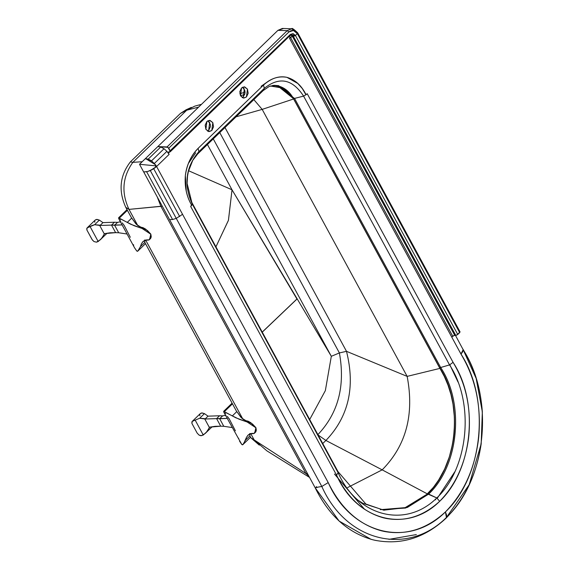 <?xml version="1.0" encoding="UTF-8"?>
<svg xmlns="http://www.w3.org/2000/svg" width="569" height="569" viewBox="0 0 569 569"><rect width="100%" height="100%" fill="white"/><g stroke="black" fill="none" stroke-linecap="round" stroke-linejoin="round"><path stroke-width="0.85" d="M130.422 161.831C119.81 175.622 118.267 190.793 125.785 207.344L128.999 209.392C121.176 192.671 122.449 176.995 132.819 162.371L130.422 161.831L180.451 113.416L130.422 161.831L132.819 162.371C122.449 176.995 121.176 192.671 128.999 209.392L162.257 206.142L160.906 206.369L157.215 196.853L160.906 206.369L128.999 209.392L137.776 225.559L128.999 209.392L125.785 207.344C118.267 190.793 119.81 175.622 130.422 161.831M201.49 104.326L194.883 106.097L186.696 110.23L132.819 162.371L142.186 161.71L132.819 162.371L186.696 110.23L180.451 113.416L191.369 107.377L186.091 109.789L180.451 113.416L188.752 108.8M188.559 170.736L232.024 189.797L228.411 220.409L215.936 246.832L228.454 220.246L232.024 189.797L188.559 170.736M207.436 144.519L232.024 189.797L296.94 298.981L262.224 332.09L297.167 298.86L262.259 332.154L297.167 298.86L232.024 189.797L207.436 144.519M427.504 493.963L413.677 486.616L427.504 493.963C457.504 465.84 463.55 404.303 439.894 368.399L407.148 376.379L346.493 351.322L224.99 127.534L346.493 351.322L407.148 376.379L262.181 109.383L407.148 376.379L439.894 368.399L293.618 98.985L262.181 109.383L236.078 116.801L262.181 109.383L253.845 99.611L262.181 109.383L293.618 98.985L283.426 88.223L270.403 86.019L274.841 85.713L280.304 86.801L285.418 89.475L289.927 93.608L293.618 98.985L444.332 376.465L448.023 385.17L450.925 394.409L452.995 404.054L454.411 417.326L454.531 424.047L453.607 437.426L452.561 444.069L449.339 456.907L444.666 468.977L438.671 479.994L433.386 487.398L425.036 496.182M240.474 95.727L244.741 94.49L240.474 95.727M186.696 110.23L198.631 107.093L186.696 110.23M305.973 473.557L160.906 206.369L305.973 473.557L307.388 473.444L305.973 473.557L308.903 476.232L305.973 473.557L254.144 439.88L305.973 473.557M145.6 239.976L242.849 419.083L145.6 239.976M309.55 477.427L266.875 450.84L254.144 439.88L250.929 437.831L249.883 435.911L250.929 437.831L259.258 445.1L254.144 439.88L250.68 433.507L254.144 439.88L250.929 437.831L254.229 440.762M358.427 500.471L362.922 503.345L384.189 510.237M331.322 356.301L297.167 298.86L331.322 356.301L325.354 390.611L309.692 419.509L325.354 390.611L331.322 356.301L213.268 138.879L331.322 356.301L339.394 352.936L331.322 356.301M219.762 132.591L339.394 352.936L219.762 132.591M346.493 351.322L339.394 352.936C345.404 386.031 338.192 413.3 317.772 434.752C338.192 413.3 345.404 386.031 339.394 352.936L346.493 351.322C355.454 387.062 348.591 416.778 325.916 440.47L382.176 469.859L347.552 487.576L382.176 469.859L325.916 440.47L322.73 443.521L325.916 440.47C348.591 416.778 355.454 387.062 346.493 351.322M413.677 486.616L382.176 469.859L413.677 486.616M318.085 434.972L325.916 440.47L318.085 434.972M125.785 207.344L131.645 218.14L125.785 207.344M144.803 242.38L236.725 411.671L144.803 242.38M407.148 376.379C414.438 414.495 406.117 445.655 382.176 469.859C406.117 445.655 414.438 414.495 407.148 376.379M192.194 421.43L200.38 413.507L201.625 412.959L204.456 413.635L208.034 416.159L219.556 415.768L216.597 418.628L205.103 418.997L208.034 416.159L205.103 418.997L199.683 418.251L204.456 413.635L208.034 416.159L219.556 415.768L216.597 418.628L205.103 418.997L204.577 418.635L209.449 427.611L209.541 427.177L215.167 426.323L220.701 426.181L216.597 418.628L227.202 418.435L219.684 418.734L222.635 415.882L225.523 415.342M223.788 426.295L232.145 427.539L223.788 426.295L219.684 418.734L223.788 426.295L220.701 426.181L223.788 426.295M229.087 418.606L235.388 430.825M200.309 413.578L202.144 412.938L204.456 413.635L199.683 418.251L195.167 420.128L203.268 435.05L200.722 435.712L199.079 435.1L197.173 433.116L191.938 423.478L197.173 433.116L199.1 435.114L201.568 435.69L205.189 433.478L211.768 427.099L206.995 431.715L209.541 427.177L220.701 426.181L216.597 418.628L219.684 418.734L222.635 415.882L219.556 415.768L222.635 415.882L225.985 415.235M227.387 416.401L228.987 418.699M239.563 441.203L241.782 444.481L242.906 444.617L245.516 440.136L249.983 435.818L249.727 433.521L249.983 435.818L245.516 440.136L246.448 437.426L247.928 435.249L250.033 433.72L253.518 433.635L254.692 432.952L255.908 427.653L252.451 423.969L245.922 420.676L248.141 421.209L250.829 422.71L255.822 427.732L247.152 421.999L245.232 421.337L245.922 420.676L243.319 419.424L240.943 417.347L236.818 411.579L241.519 417.938L245.922 420.676L245.232 421.337L239.25 419.268L232.358 415.896L236.818 411.579L232.358 415.896L224.257 411.771L232.465 403.834L224.257 411.771L223.688 411.302L223.923 412.39M232.102 403.158L223.688 411.309L232.173 403.286L223.809 411.38L235.786 417.774L247.152 421.999L254.108 426.515L255.822 427.732L255.595 430.584L254.137 433.457L254.692 432.952M225.146 413.3L225.552 413.627M238.596 438.222L238.767 438.855M255.509 432.205L256.206 430.854L255.908 427.653L256.299 430.029L255.801 431.857L254.464 433.215M223.887 412.333L241.782 444.481L242.508 444.873L243.738 443.514L246.448 437.426L248.226 434.936M247.928 435.249L251.775 433.386L254.137 433.457M223.688 411.302L223.738 411.906M206.134 432.618L209.449 427.611L204.577 418.635L199.683 418.251L195.167 420.128L203.268 435.05L211.554 427.376M192.208 421.409L195.167 420.128L192.208 421.409L191.938 423.478L191.881 421.842M199.883 415.79L199.847 414.517M95.229 220.047L97.064 219.406L99.383 220.103L94.603 224.719L87.135 227.885L95.3 219.975L96.552 219.428L99.383 220.103L102.953 222.628L114.476 222.237L111.524 225.096L100.023 225.466L102.953 222.628L100.023 225.466L94.603 224.719L99.383 220.103L102.953 222.628L114.476 222.237L111.524 225.096L100.023 225.466L99.497 225.104L104.376 234.087L104.468 233.646L110.087 232.792L115.628 232.65L111.524 225.096L122.122 224.904L114.604 225.21L117.555 222.351L120.443 221.81M118.708 232.764L127.065 234.008L118.708 232.764L114.604 225.21L118.708 232.764L115.628 232.65L118.708 232.764M124.006 225.075L130.315 237.294M106.474 233.845L98.188 241.519L90.087 226.597L98.188 241.519L96.488 242.159L94.006 241.576L92.37 239.969L86.858 229.947L92.093 239.585L94.006 241.576L96.488 242.159L100.116 239.947L106.695 233.567L101.915 238.191L104.468 233.646L115.628 232.65L111.524 225.096L114.604 225.21L117.555 222.351L114.476 222.237L117.555 222.351L120.905 221.704M122.307 222.877L123.907 225.175M138.011 250.901L137.428 251.342L136.709 250.95L134.54 247.771L136.709 250.95L137.826 251.085L140.436 246.605L144.903 242.287L144.647 239.99L144.903 242.287L140.436 246.605L141.368 243.895L142.847 241.718L144.953 240.189L148.438 240.104L149.611 239.421L150.828 234.122L147.371 230.438L140.842 227.145L143.061 227.678L145.756 229.179L150.749 234.2L142.072 228.468L140.159 227.806L140.842 227.145L138.246 225.893L135.87 223.816L131.745 218.048L136.446 224.406L140.842 227.145L140.159 227.806L134.17 225.737L127.278 222.365L131.745 218.048L127.278 222.365L119.184 218.24L127.385 210.302L119.184 218.24L118.608 217.778L118.843 218.859M127.022 209.634L118.608 217.778L127.093 209.755L118.729 217.849L130.706 224.243L142.072 228.468L149.028 232.984L150.749 234.2L150.515 237.053L149.057 239.926L149.611 239.421M120.066 219.769L120.472 220.103M133.516 244.691L133.694 245.324M150.429 238.674L151.134 237.323L150.828 234.122L151.219 236.498L150.721 238.326L149.384 239.684M137.826 251.085L140.436 246.605L141.368 243.895L143.146 241.405M142.847 241.718L146.695 239.855L149.057 239.926M118.608 217.778L118.658 218.375M101.054 239.094L104.376 234.087L99.497 225.104L94.603 224.719L92.242 225.445L87.135 227.885L86.858 229.947L86.801 228.311M94.803 222.259L94.767 220.992M242.223 97.64L243.304 96.879L244.307 89.006L242.607 87.185L244.947 90.805L245.033 93.188L243.304 96.879L242.223 97.64M241.533 87.946L244.193 86.844L247.451 89.12L246.441 96.993L243.781 98.096L240.523 95.82L241.533 87.946L244.698 86.901L247.451 89.12L248.169 93.302L246.441 96.993L243.276 98.039L240.523 95.82L239.798 91.645L241.533 87.946M207.593 131.162L208.667 130.401L209.669 122.52L207.97 120.706L210.317 124.327L210.395 126.702L208.667 130.401L207.593 131.162M206.896 121.467L209.556 120.358L212.813 122.634L211.803 130.514L209.143 131.617L205.886 129.341L206.896 121.467L210.061 120.422L212.813 122.634L213.539 126.816L211.803 130.514L208.638 131.56L205.886 129.341L205.167 125.159L206.896 121.467M143.658 171.895L169.583 219.634L143.651 171.874L144.803 171.881L143.63 171.888L139.512 164.306L155.245 165.785L155.842 165.202L155.479 164.754L156.055 165.593L155.842 165.202L155.245 165.785L155.949 167.073L156.546 166.497L156.055 165.593L156.589 166.504L156.055 165.593L156.589 166.504L169.1 154.398L166.909 151.326L154.405 163.424L166.909 151.326L164.05 148.729L151.546 160.828L164.05 148.729L160.735 147.001L148.232 159.1L151.546 160.828L155.479 164.754L151.574 160.991L145.301 158.701L157.812 146.596L145.301 158.701L148.232 159.1L160.735 147.001L157.812 146.596L277.949 30.335L287.203 30.669L291.605 28.784L297.687 32.838M147.556 171.489L144.156 171.888L146.617 171.703L172.578 219.513L146.617 171.703L147.556 171.489M143.63 171.888L139.512 164.306L155.245 165.785L155.949 167.073L153.168 169.029L147.976 171.383L153.722 168.744L156.589 166.504L150.188 170.586L147.976 171.383L150.294 170.572L176.255 218.382L150.294 170.572L153.722 168.744L179.683 216.554L153.722 168.744L156.589 166.504L182.549 214.314L156.589 166.504L169.1 154.398L166.909 151.326L164.05 148.729L160.735 147.001L157.812 146.596L167.058 146.93L168.773 148.225L170.138 150.735L169.79 151.959L168.374 152.037M145.906 158.751L155.479 164.754L151.546 160.828L148.232 159.1L145.906 158.751M139.512 164.306L145.301 158.701L139.512 164.306M272.715 85.442L278.611 85.663L294.657 98.601L440.669 367.51L449.538 364.907L453.073 362.346L307.203 93.686L306.101 94.753C301.52 85.499 295.126 79.688 286.904 77.327C279.038 75.627 271.249 78.195 263.525 85.037L264.301 88.344C279.265 76.395 292.366 78.984 303.604 96.125L293.533 98.657L439.545 367.574L440.669 367.51L294.657 98.601L278.611 85.663L274.009 85.329L269.137 86.502L263.141 90.613L197.72 153.922L192.77 160.33L188.389 171.433L187.5 176.269L187.116 183.467L192.194 203.937L338.128 472.718L336.549 475.115C356.642 521.055 407.184 533.686 439.652 501.325L436.8 497.946L427.568 493.913L405.164 507.655L380.505 509.653L405.114 507.669L427.568 493.913C441.708 479.411 450.406 460.556 453.657 437.348L454.069 433.606C456.089 408.77 451.245 386.764 439.545 367.574L293.533 98.657C289.678 91.652 284.351 87.363 277.558 85.784L272.622 85.478L277.558 85.784L293.533 98.657L303.604 96.125C292.366 78.984 279.265 76.395 264.301 88.344L263.163 90.592L264.301 88.344L198.88 151.653L264.301 88.344L263.525 85.037L198.104 148.353L198.88 151.653L197.735 153.907L198.88 151.653C185.722 166.916 183.488 184.342 192.194 203.937L190.672 206.447L192.194 203.937C183.488 184.342 185.722 166.916 198.88 151.653L198.104 148.353C190.835 156.02 186.582 165.102 185.345 175.608L186.269 191.39L185.345 175.608C184.47 186.774 186.611 196.703 191.774 205.388L190.672 206.447L336.549 475.115L338.128 472.718L192.194 203.937L191.931 202.621M376.237 540.55L373.022 539.832C348.178 533.061 328.875 515.663 315.098 487.647L169.583 219.634L172.578 219.513L176.255 218.382L182.549 214.314L176.255 218.382L247.693 349.963L321.812 486.467L328.213 482.59L182.549 214.314L328.213 482.59L321.812 486.467L176.255 218.382L172.578 219.513L169.583 219.634L315.098 487.647L321.812 486.467L315.098 487.647L339.124 521.062L371.045 539.312L374.85 540.258C400.896 545.308 424.538 538.039 445.769 518.459L446.445 517.463C407.312 556.603 346.336 541.738 321.812 486.467C346.336 541.738 407.312 556.603 446.445 517.463L445.413 511.936C408.578 548.736 351.208 534.647 328.213 482.59C340.867 508.466 358.641 524.547 381.529 530.834L384.616 531.524C406.664 535.422 426.935 528.886 445.413 511.936L446.544 514.973L446.445 517.463L444.908 519.013M337.367 470.805L338.128 472.718C357.311 516.737 405.704 528.907 436.8 497.946L439.652 501.325C423.421 516.168 405.633 521.88 386.287 518.466L383.378 517.804C363.228 512.185 347.623 497.96 336.549 475.115L190.672 206.447L191.774 205.388C186.653 196.668 184.505 186.739 185.345 175.608C186.924 164.363 191.177 155.28 198.104 148.353L263.525 85.037C270.616 78.401 278.412 75.833 286.904 77.327L292.608 79.681L297.815 83.479L286.904 77.327C295.091 79.731 301.485 85.542 306.101 94.753L307.203 93.686L453.073 362.346L449.538 364.907L303.604 96.125L305.93 94.746L302.31 88.565L305.93 94.746L303.604 96.125L449.538 364.907C474.674 402.816 468.82 467.775 436.8 497.946C405.704 528.907 357.311 516.744 338.128 472.718L337.879 471.431L191.909 202.585M297.815 83.479L302.31 88.565L297.815 83.479M282.359 28.45L277.957 30.328L283.348 28.557M297.345 33.635L297.281 32.668L297.345 33.635L295.425 35.491L290.275 34.474L289.934 35.698L290.275 34.474L170.138 150.735L290.275 34.474L293.028 33.571L295.425 35.491L293.433 36.388L295.425 35.491L297.345 33.635L293.426 30.477L288.91 31.964C292.11 29.496 294.92 30.05 297.345 33.635L295.425 35.491L297.345 33.635L459.681 332.616L297.345 33.635M291.605 28.784L287.203 30.669L288.91 31.964L168.773 148.225L288.91 31.964L287.203 30.669L167.058 146.93L287.203 30.669L277.949 30.335L157.812 146.596L167.99 147.328L170.316 151.617L168.765 151.923L168.417 153.139L169.1 154.398L168.417 153.139L169.647 151.951L168.417 153.139L168.232 152.264L168.765 151.923M170.195 151.823L289.934 35.698M291.463 35.043L293.433 36.388L291.463 35.043M482.334 411.849L481.175 443.891L469.148 484.76L446.445 517.463C486.9 479.546 494.561 397.802 463.152 349.686L476.161 378.456L482.334 411.849C480.641 388.435 474.176 367.531 462.924 349.138L463.152 349.686L460.99 354.103L289.45 38.173L290.418 37.248L289.337 36.53L290.418 37.248L293.433 36.388L292.402 36.352L291.043 35.114L292.402 36.352L290.418 37.248L295.425 35.491L292.402 36.352L289.45 38.173L460.99 354.103L462.739 351.713L463.152 349.686L455.449 335.361M268.959 80.791L261.121 86.289M435.363 499.262L435.762 499.845M364.537 509.262L334.465 474.034L364.537 509.262M416.344 534.583L388.933 539.369M316.89 487.69L316.336 486.538M380.327 509.632L405.619 508.046L428.663 494.077L407.34 507.456L383.741 510.18L365.888 504.056L337.943 471.545M449.809 364.765L458.045 382.076M454.787 471.822L437.248 498.323L454.787 471.822M459.873 351.912L462.177 356.059M460.99 354.103C490.592 399.303 483.451 476.239 445.413 511.936C463.23 493.757 474.19 470.079 478.273 440.89L478.742 436.757C481.388 405.761 475.471 378.207 460.99 354.103M439.652 501.325C473.116 469.83 479.276 402.006 453.073 362.346C465.89 383.506 471.16 407.738 468.892 435.05L468.458 438.948C464.873 464.553 455.271 485.35 439.652 501.325M428.663 494.077L436.8 497.946C468.82 467.775 474.674 402.816 449.538 364.907L440.669 367.51C464.631 403.521 459.119 465.357 428.663 494.077C458.927 465.655 464.766 403.464 440.669 367.51L439.545 367.574C463.6 403.457 457.768 465.542 427.568 493.913L428.663 494.077M170.181 151.845L169.79 151.959M460.065 331.947L456.779 335.127L453.735 335.582L451.786 337.161L289.45 38.173L290.418 37.248L289.45 38.173L451.786 337.161L452.753 336.229L290.418 37.248L452.753 336.229L454.738 335.34L292.402 36.352L454.738 335.34L455.769 335.376L293.433 36.388L455.769 335.376L457.761 334.48L295.425 35.491L457.761 334.48L459.681 332.616L459.617 331.649M297.722 32.966L297.281 32.668M239.841 93.807L245.09 92.114M250.58 437.191L242.942 444.581M145.5 243.66L137.862 251.057M134.533 247.771L118.807 218.802M188.382 163.467L195.686 152.819M460.029 331.834L297.694 32.846C293.739 29.062 291.748 27.71 291.733 28.791L282.48 28.45M290.339 35.562L291.506 35.043L290.474 35.008M445.812 518.416C464.837 499.041 476.63 474.205 481.175 443.891"/></g></svg>
